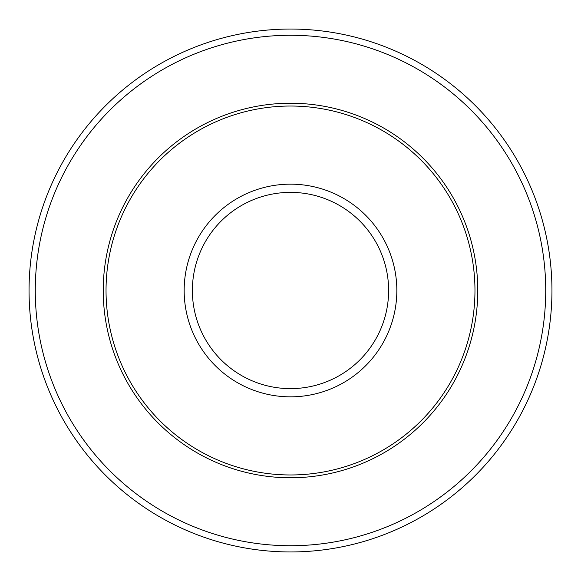 <?xml version="1.0" encoding="UTF-8"?>
<svg xmlns="http://www.w3.org/2000/svg" width="581" height="581" viewBox="0 0 581 581"><rect width="100%" height="100%" fill="white"/><g stroke="black" fill="none" stroke-linecap="round" stroke-linejoin="round"><path stroke-width="0.87" d="M29.05 290.5A261.45 261.45 0 0 1 290.5 29.05A261.45 261.45 0 0 1 551.95 290.5A261.45 261.45 0 0 1 290.5 551.95A261.45 261.45 0 0 1 29.05 290.5A261.45 261.45 0 0 0 290.5 551.95A261.45 261.45 0 0 0 551.95 290.5M106.032 290.5A184.468 184.468 0 0 1 290.5 106.032A184.468 184.468 0 0 1 474.967 290.5A184.468 184.468 0 0 1 290.5 474.967A184.468 184.468 0 0 1 106.032 290.5M103.229 290.5A187.271 187.271 0 0 1 290.5 103.229A187.271 187.271 0 0 1 477.771 290.5A187.271 187.271 0 0 1 290.5 477.771A187.271 187.271 0 0 1 103.229 290.5M388.624 290.5A98.124 98.124 0 0 0 290.5 192.376A98.124 98.124 0 0 0 192.376 290.5A98.124 98.124 0 0 0 290.5 388.624A98.124 98.124 0 0 0 388.624 290.5M184.162 290.5A106.338 106.338 0 0 1 290.5 184.162A106.338 106.338 0 0 1 396.838 290.5A106.338 106.338 0 0 1 290.5 396.838A106.338 106.338 0 0 1 184.162 290.5M545.726 290.5A255.226 255.226 0 0 0 290.5 35.274A255.226 255.226 0 0 0 35.274 290.5A255.226 255.226 0 0 0 290.5 545.726A255.226 255.226 0 0 0 545.726 290.5"/></g></svg>
